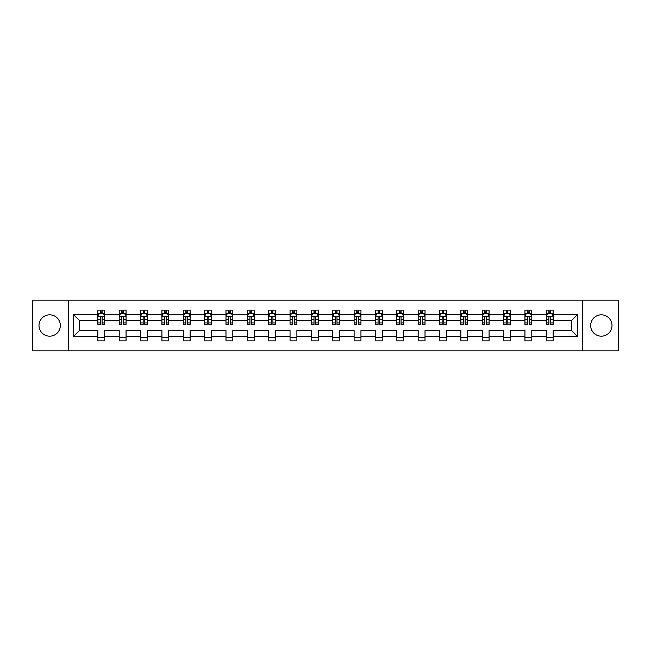 <?xml version="1.0" encoding="UTF-8"?>
<svg xmlns="http://www.w3.org/2000/svg" width="651" height="651" viewBox="0 0 651 651"><rect width="100%" height="100%" fill="white"/><g stroke="black" fill="none" stroke-linecap="round" stroke-linejoin="round"><path stroke-width="0.98" d="M601.337 314.824A10.676 10.676 0 0 0 590.66 325.5A10.676 10.676 0 0 0 601.337 336.176A10.676 10.676 0 0 0 612.013 325.5A10.676 10.676 0 0 0 601.337 314.824M49.663 314.824A10.676 10.676 0 0 0 38.987 325.5A10.676 10.676 0 0 0 49.663 336.176A10.676 10.676 0 0 0 60.34 325.5A10.676 10.676 0 0 0 49.663 314.824M582.653 350.824L618.45 350.824L618.45 300.176L582.653 300.176L582.653 350.824L68.347 350.824L68.347 300.176L32.55 300.176L32.55 350.824L68.347 350.824M553.155 336.315L553.155 330.562L571.635 330.562L577.38 336.315L553.155 336.315L553.155 340.904L546.311 340.904L546.311 336.315L531.794 336.315L531.794 340.904L524.95 340.904L524.95 336.315L510.441 336.315L510.441 340.904L503.597 340.904L503.597 336.315L489.088 336.315L489.088 340.904L482.245 340.904L482.245 336.315L467.735 336.315L467.735 340.904L460.884 340.904L460.884 336.315L446.374 336.315L446.374 340.904L439.531 340.904L439.531 336.315L425.022 336.315L425.022 340.904L418.178 340.904L418.178 336.315L403.669 336.315L403.669 340.904L396.817 340.904L396.817 336.315L382.308 336.315L382.308 340.904L375.464 340.904L375.464 336.315L360.955 336.315L360.955 340.904L354.111 340.904L354.111 336.315L339.602 336.315L339.602 340.904L332.759 340.904L332.759 336.315L318.241 336.315L318.241 340.904L311.398 340.904L311.398 336.315L296.889 336.315L296.889 340.904L290.045 340.904L290.045 336.315L275.536 336.315L275.536 340.904L268.692 340.904L268.692 336.315L254.183 336.315L254.183 340.904L247.331 340.904L247.331 336.315L232.822 336.315L232.822 340.904L225.978 340.904L225.978 336.315L211.469 336.315L211.469 340.904L204.626 340.904L204.626 336.315L190.116 336.315L190.116 340.904L183.265 340.904L183.265 336.315L168.755 336.315L168.755 340.904L161.912 340.904L161.912 336.315L147.403 336.315L147.403 340.904L140.559 340.904L140.559 336.315L126.05 336.315L126.05 340.904L119.206 340.904L119.206 336.315L104.689 336.315L104.689 340.904L97.845 340.904L97.845 336.315L73.62 336.315L73.62 314.685L97.845 314.685L97.845 310.096L104.689 310.096L104.689 314.685L119.206 314.685L119.206 310.096L126.05 310.096L126.05 314.685L140.559 314.685L140.559 310.096L147.403 310.096L147.403 314.685L161.912 314.685L161.912 310.096L168.755 310.096L168.755 314.685L183.265 314.685L183.265 310.096L190.116 310.096L190.116 314.685L204.626 314.685L204.626 310.096L211.469 310.096L211.469 314.685L225.978 314.685L225.978 310.096L232.822 310.096L232.822 314.685L247.331 314.685L247.331 310.096L254.183 310.096L254.183 314.685L268.692 314.685L268.692 310.096L275.536 310.096L275.536 314.685L290.045 314.685L290.045 310.096L296.889 310.096L296.889 314.685L311.398 314.685L311.398 310.096L318.241 310.096L318.241 314.685L332.759 314.685L332.759 310.096L339.602 310.096L339.602 314.685L354.111 314.685L354.111 310.096L360.955 310.096L360.955 314.685L375.464 314.685L375.464 310.096L382.308 310.096L382.308 314.685L396.817 314.685L396.817 310.096L403.669 310.096L403.669 314.685L418.178 314.685L418.178 310.096L425.022 310.096L425.022 314.685L439.531 314.685L439.531 310.096L446.374 310.096L446.374 314.685L460.884 314.685L460.884 310.096L467.735 310.096L467.735 314.685L482.245 314.685L482.245 310.096L489.088 310.096L489.088 314.685L503.597 314.685L503.597 310.096L510.441 310.096L510.441 314.685L524.95 314.685L524.95 310.096L531.794 310.096L531.794 314.685L546.311 314.685L546.311 310.096L553.155 310.096L553.155 314.685L577.38 314.685L577.38 336.315M582.653 300.176L68.347 300.176M546.311 314.685L546.311 320.438L531.794 320.438L531.794 314.685M531.794 336.315L531.794 330.562L546.311 330.562L546.311 336.315M524.95 314.685L524.95 320.438L510.441 320.438L510.441 314.685M510.441 336.315L510.441 330.562L524.95 330.562L524.95 336.315M503.597 314.685L503.597 320.438L489.088 320.438L489.088 314.685M489.088 336.315L489.088 330.562L503.597 330.562L503.597 336.315M482.245 314.685L482.245 320.438L467.735 320.438L467.735 314.685M467.735 336.315L467.735 330.562L482.245 330.562L482.245 336.315M460.884 314.685L460.884 320.438L446.374 320.438L446.374 314.685M446.374 336.315L446.374 330.562L460.884 330.562L460.884 336.315M439.531 314.685L439.531 320.438L425.022 320.438L425.022 314.685M425.022 336.315L425.022 330.562L439.531 330.562L439.531 336.315M418.178 314.685L418.178 320.438L403.669 320.438L403.669 314.685M403.669 336.315L403.669 330.562L418.178 330.562L418.178 336.315M396.817 314.685L396.817 320.438L382.308 320.438L382.308 314.685M382.308 336.315L382.308 330.562L396.817 330.562L396.817 336.315M375.464 314.685L375.464 320.438L360.955 320.438L360.955 314.685M360.955 336.315L360.955 330.562L375.464 330.562L375.464 336.315M354.111 314.685L354.111 320.438L339.602 320.438L339.602 314.685M339.602 336.315L339.602 330.562L354.111 330.562L354.111 336.315M332.759 314.685L332.759 320.438L318.241 320.438L318.241 314.685M318.241 336.315L318.241 330.562L332.759 330.562L332.759 336.315M311.398 314.685L311.398 320.438L296.889 320.438L296.889 314.685M296.889 336.315L296.889 330.562L311.398 330.562L311.398 336.315M290.045 314.685L290.045 320.438L275.536 320.438L275.536 314.685M275.536 336.315L275.536 330.562L290.045 330.562L290.045 336.315M268.692 314.685L268.692 320.438L254.183 320.438L254.183 314.685M254.183 336.315L254.183 330.562L268.692 330.562L268.692 336.315M247.331 314.685L247.331 320.438L232.822 320.438L232.822 314.685M232.822 336.315L232.822 330.562L247.331 330.562L247.331 336.315M225.978 314.685L225.978 320.438L211.469 320.438L211.469 314.685M211.469 336.315L211.469 330.562L225.978 330.562L225.978 336.315M204.626 314.685L204.626 320.438L190.116 320.438L190.116 314.685M190.116 336.315L190.116 330.562L204.626 330.562L204.626 336.315M183.265 314.685L183.265 320.438L168.755 320.438L168.755 314.685M168.755 336.315L168.755 330.562L183.265 330.562L183.265 336.315M161.912 314.685L161.912 320.438L147.403 320.438L147.403 314.685M147.403 336.315L147.403 330.562L161.912 330.562L161.912 336.315M140.559 314.685L140.559 320.438L126.05 320.438L126.05 314.685M126.05 336.315L126.05 330.562L140.559 330.562L140.559 336.315M119.206 314.685L119.206 320.438L104.689 320.438L104.689 314.685M104.689 336.315L104.689 330.562L119.206 330.562L119.206 336.315M97.845 314.685L97.845 320.438L79.365 320.438L79.365 330.562L97.845 330.562L97.845 336.315M73.62 314.685L79.365 320.438M571.635 330.562L571.635 320.438L553.155 320.438L553.155 314.685M548.907 313.522L550.551 313.522M527.554 313.522L529.198 313.522M506.201 313.522L507.837 313.522M484.84 313.522L486.484 313.522M463.488 313.522L465.131 313.522M442.135 313.522L443.779 313.522M420.774 313.522L422.418 313.522M399.421 313.522L401.065 313.522M378.068 313.522L379.712 313.522M356.715 313.522L358.351 313.522M335.355 313.522L336.998 313.522M314.002 313.522L315.645 313.522M292.649 313.522L294.285 313.522M271.288 313.522L272.932 313.522M249.935 313.522L251.579 313.522M228.582 313.522L230.226 313.522M207.221 313.522L208.865 313.522M185.869 313.522L187.512 313.522M164.516 313.522L166.16 313.522M143.163 313.522L144.799 313.522M121.802 313.522L123.446 313.522M100.449 313.522L102.093 313.522M97.845 337.478L104.689 337.478M119.206 337.478L126.05 337.478M140.559 337.478L147.403 337.478M161.912 337.478L168.755 337.478M183.265 337.478L190.116 337.478M204.626 337.478L211.469 337.478M225.978 337.478L232.822 337.478M247.331 337.478L254.183 337.478M268.692 337.478L275.536 337.478M290.045 337.478L296.889 337.478M311.398 337.478L318.241 337.478M332.759 337.478L339.602 337.478M354.111 337.478L360.955 337.478M375.464 337.478L382.308 337.478M396.817 337.478L403.669 337.478M418.178 337.478L425.022 337.478M439.531 337.478L446.374 337.478M460.884 337.478L467.735 337.478M482.245 337.478L489.088 337.478M503.597 337.478L510.441 337.478M524.95 337.478L531.794 337.478M546.311 337.478L553.155 337.478M79.365 330.562L73.62 336.315M577.38 314.685L571.635 320.438M102.093 311.878L100.449 311.878M99.131 313.758L97.845 313.758L97.845 310.096L100.449 310.096L100.449 313.587M97.845 322.961L97.845 324.678L100.449 324.678L100.449 322.961L97.845 322.961L97.845 320.438M104.689 320.438L104.689 324.678L102.093 324.678L102.093 317.354C101.548 316.296 100.995 316.296 100.449 317.354L100.449 322.961M103.403 313.758L104.689 313.758L104.689 310.096L102.093 310.096L102.093 313.587M104.689 316.329L103.322 313.587L99.221 313.587L97.845 316.329M123.446 311.878L121.802 311.878M120.492 313.758L119.206 313.758L119.206 310.096L121.802 310.096L121.802 313.587M119.206 322.961L119.206 324.678L121.802 324.678L121.802 322.961L119.206 322.961L119.206 320.438M126.05 320.438L126.05 324.678L123.446 324.678L123.446 317.354C122.901 316.296 122.355 316.296 121.802 317.354L121.802 322.961M124.764 313.758L126.05 313.758L126.05 310.096L123.446 310.096L123.446 313.587M126.05 316.329L124.675 313.587L120.573 313.587L119.206 316.329M144.799 311.878L143.163 311.878M141.845 313.758L140.559 313.758L140.559 310.096L143.163 310.096L143.163 313.587M140.559 322.961L140.559 324.678L143.163 324.678L143.163 322.961L140.559 322.961L140.559 320.438M147.403 320.438L147.403 324.678L144.799 324.678L144.799 317.354C144.253 316.296 143.708 316.296 143.163 317.354L143.163 322.961M146.117 313.758L147.403 313.758L147.403 310.096L144.799 310.096L144.799 313.587M147.403 316.329L146.036 313.587L141.926 313.587L140.559 316.329M166.16 311.878L164.516 311.878M163.198 313.758L161.912 313.758L161.912 310.096L164.516 310.096L164.516 313.587M161.912 322.961L161.912 324.678L164.516 324.678L164.516 322.961L161.912 322.961L161.912 320.438M168.755 320.438L168.755 324.678L166.16 324.678L166.16 317.354C165.606 316.296 165.061 316.296 164.516 317.354L164.516 322.961M167.47 313.758L168.755 313.758L168.755 310.096L166.16 310.096L166.16 313.587M168.755 316.329L167.388 313.587L163.279 313.587L161.912 316.329M187.512 311.878L185.869 311.878M184.559 313.758L183.265 313.758L183.265 310.096L185.869 310.096L185.869 313.587M183.265 322.961L183.265 324.678L185.869 324.678L185.869 322.961L183.265 322.961L183.265 320.438M190.116 320.438L190.116 324.678L187.512 324.678L187.512 317.354C186.967 316.296 186.422 316.296 185.869 317.354L185.869 322.961M188.823 313.758L190.116 313.758L190.116 310.096L187.512 310.096L187.512 313.587M190.116 316.329L188.741 313.587L184.64 313.587L183.265 316.329M208.865 311.878L207.221 311.878M205.911 313.758L204.626 313.758L204.626 310.096L207.221 310.096L207.221 313.587M204.626 322.961L204.626 324.678L207.221 324.678L207.221 322.961L204.626 322.961L204.626 320.438M211.469 320.438L211.469 324.678L208.865 324.678L208.865 317.354C208.32 316.296 207.775 316.296 207.221 317.354L207.221 322.961M210.183 313.758L211.469 313.758L211.469 310.096L208.865 310.096L208.865 313.587M211.469 316.329L210.102 313.587L205.993 313.587L204.626 316.329M230.226 311.878L228.582 311.878M227.264 313.758L225.978 313.758L225.978 310.096L228.582 310.096L228.582 313.587M225.978 322.961L225.978 324.678L228.582 324.678L228.582 322.961L225.978 322.961L225.978 320.438M232.822 320.438L232.822 324.678L230.226 324.678L230.226 317.354C229.673 316.296 229.128 316.296 228.582 317.354L228.582 322.961M231.536 313.758L232.822 313.758L232.822 310.096L230.226 310.096L230.226 313.587M232.822 316.329L231.455 313.587L227.345 313.587L225.978 316.329M251.579 311.878L249.935 311.878M248.625 313.758L247.331 313.758L247.331 310.096L249.935 310.096L249.935 313.587M247.331 322.961L247.331 324.678L249.935 324.678L249.935 322.961L247.331 322.961L247.331 320.438M254.183 320.438L254.183 324.678L251.579 324.678L251.579 317.354C251.034 316.296 250.48 316.296 249.935 317.354L249.935 322.961M252.889 313.758L254.183 313.758L254.183 310.096L251.579 310.096L251.579 313.587M254.183 316.329L252.808 313.587L248.706 313.587L247.331 316.329M272.932 311.878L271.288 311.878M269.978 313.758L268.692 313.758L268.692 310.096L271.288 310.096L271.288 313.587M268.692 322.961L268.692 324.678L271.288 324.678L271.288 322.961L268.692 322.961L268.692 320.438M275.536 320.438L275.536 324.678L272.932 324.678L272.932 317.354C272.387 316.296 271.841 316.296 271.288 317.354L271.288 322.961M274.25 313.758L275.536 313.758L275.536 310.096L272.932 310.096L272.932 313.587M275.536 316.329L274.169 313.587L270.059 313.587L268.692 316.329M294.285 311.878L292.649 311.878M291.331 313.758L290.045 313.758L290.045 310.096L292.649 310.096L292.649 313.587M290.045 322.961L290.045 324.678L292.649 324.678L292.649 322.961L290.045 322.961L290.045 320.438M296.889 320.438L296.889 324.678L294.285 324.678L294.285 317.354C293.739 316.296 293.194 316.296 292.649 317.354L292.649 322.961M295.603 313.758L296.889 313.758L296.889 310.096L294.285 310.096L294.285 313.587M296.889 316.329L295.521 313.587L291.412 313.587L290.045 316.329M315.645 311.878L314.002 311.878M312.683 313.758L311.398 313.758L311.398 310.096L314.002 310.096L314.002 313.587M311.398 322.961L311.398 324.678L314.002 324.678L314.002 322.961L311.398 322.961L311.398 320.438M318.241 320.438L318.241 324.678L315.645 324.678L315.645 317.354C315.1 316.296 314.547 316.296 314.002 317.354L314.002 322.961M316.956 313.758L318.241 313.758L318.241 310.096L315.645 310.096L315.645 313.587M318.241 316.329L316.874 313.587L312.773 313.587L311.398 316.329M336.998 311.878L335.355 311.878M334.044 313.758L332.759 313.758L332.759 310.096L335.355 310.096L335.355 313.587M332.759 322.961L332.759 324.678L335.355 324.678L335.355 322.961L332.759 322.961L332.759 320.438M339.602 320.438L339.602 324.678L336.998 324.678L336.998 317.354C336.453 316.296 335.908 316.296 335.355 317.354L335.355 322.961M338.317 313.758L339.602 313.758L339.602 310.096L336.998 310.096L336.998 313.587M339.602 316.329L338.227 313.587L334.126 313.587L332.759 316.329M358.351 311.878L356.715 311.878M355.397 313.758L354.111 313.758L354.111 310.096L356.715 310.096L356.715 313.587M354.111 322.961L354.111 324.678L356.715 324.678L356.715 322.961L354.111 322.961L354.111 320.438M360.955 320.438L360.955 324.678L358.351 324.678L358.351 317.354C357.806 316.296 357.261 316.296 356.715 317.354L356.715 322.961M359.669 313.758L360.955 313.758L360.955 310.096L358.351 310.096L358.351 313.587M360.955 316.329L359.588 313.587L355.479 313.587L354.111 316.329M379.712 311.878L378.068 311.878M376.75 313.758L375.464 313.758L375.464 310.096L378.068 310.096L378.068 313.587M375.464 322.961L375.464 324.678L378.068 324.678L378.068 322.961L375.464 322.961L375.464 320.438M382.308 320.438L382.308 324.678L379.712 324.678L379.712 317.354C379.159 316.296 378.613 316.296 378.068 317.354L378.068 322.961M381.022 313.758L382.308 313.758L382.308 310.096L379.712 310.096L379.712 313.587M382.308 316.329L380.941 313.587L376.831 313.587L375.464 316.329M401.065 311.878L399.421 311.878M398.111 313.758L396.817 313.758L396.817 310.096L399.421 310.096L399.421 313.587M396.817 322.961L396.817 324.678L399.421 324.678L399.421 322.961L396.817 322.961L396.817 320.438M403.669 320.438L403.669 324.678L401.065 324.678L401.065 317.354C400.52 316.296 399.966 316.296 399.421 317.354L399.421 322.961M402.375 313.758L403.669 313.758L403.669 310.096L401.065 310.096L401.065 313.587M403.669 316.329L402.294 313.587L398.192 313.587L396.817 316.329M422.418 311.878L420.774 311.878M419.464 313.758L418.178 313.758L418.178 310.096L420.774 310.096L420.774 313.587M418.178 322.961L418.178 324.678L420.774 324.678L420.774 322.961L418.178 322.961L418.178 320.438M425.022 320.438L425.022 324.678L422.418 324.678L422.418 317.354C421.872 316.296 421.327 316.296 420.774 317.354L420.774 322.961M423.736 313.758L425.022 313.758L425.022 310.096L422.418 310.096L422.418 313.587M425.022 316.329L423.655 313.587L419.545 313.587L418.178 316.329M443.779 311.878L442.135 311.878M440.817 313.758L439.531 313.758L439.531 310.096L442.135 310.096L442.135 313.587M439.531 322.961L439.531 324.678L442.135 324.678L442.135 322.961L439.531 322.961L439.531 320.438M446.374 320.438L446.374 324.678L443.779 324.678L443.779 317.354C443.225 316.296 442.68 316.296 442.135 317.354L442.135 322.961M445.089 313.758L446.374 313.758L446.374 310.096L443.779 310.096L443.779 313.587M446.374 316.329L445.007 313.587L440.898 313.587L439.531 316.329M465.131 311.878L463.488 311.878M462.177 313.758L460.884 313.758L460.884 310.096L463.488 310.096L463.488 313.587M460.884 322.961L460.884 324.678L463.488 324.678L463.488 322.961L460.884 322.961L460.884 320.438M467.735 320.438L467.735 324.678L465.131 324.678L465.131 317.354C464.586 316.296 464.033 316.296 463.488 317.354L463.488 322.961M466.442 313.758L467.735 313.758L467.735 310.096L465.131 310.096L465.131 313.587M467.735 316.329L466.36 313.587L462.259 313.587L460.884 316.329M486.484 311.878L484.84 311.878M483.53 313.758L482.245 313.758L482.245 310.096L484.84 310.096L484.84 313.587M482.245 322.961L482.245 324.678L484.84 324.678L484.84 322.961L482.245 322.961L482.245 320.438M489.088 320.438L489.088 324.678L486.484 324.678L486.484 317.354C485.939 316.296 485.394 316.296 484.84 317.354L484.84 322.961M487.802 313.758L489.088 313.758L489.088 310.096L486.484 310.096L486.484 313.587M489.088 316.329L487.721 313.587L483.612 313.587L482.245 316.329M507.837 311.878L506.201 311.878M504.883 313.758L503.597 313.758L503.597 310.096L506.201 310.096L506.201 313.587M503.597 322.961L503.597 324.678L506.201 324.678L506.201 322.961L503.597 322.961L503.597 320.438M510.441 320.438L510.441 324.678L507.837 324.678L507.837 317.354C507.292 316.296 506.747 316.296 506.201 317.354L506.201 322.961M509.155 313.758L510.441 313.758L510.441 310.096L507.837 310.096L507.837 313.587M510.441 316.329L509.074 313.587L504.964 313.587L503.597 316.329M529.198 311.878L527.554 311.878M526.236 313.758L524.95 313.758L524.95 310.096L527.554 310.096L527.554 313.587M524.95 322.961L524.95 324.678L527.554 324.678L527.554 322.961L524.95 322.961L524.95 320.438M531.794 320.438L531.794 324.678L529.198 324.678L529.198 317.354C528.653 316.296 528.099 316.296 527.554 317.354L527.554 322.961M530.508 313.758L531.794 313.758L531.794 310.096L529.198 310.096L529.198 313.587M531.794 316.329L530.427 313.587L526.325 313.587L524.95 316.329M550.551 311.878L548.907 311.878M547.597 313.758L546.311 313.758L546.311 310.096L548.907 310.096L548.907 313.587M546.311 322.961L546.311 324.678L548.907 324.678L548.907 322.961L546.311 322.961L546.311 320.438M553.155 320.438L553.155 324.678L550.551 324.678L550.551 317.354C550.005 316.296 549.46 316.296 548.907 317.354L548.907 322.961M551.869 313.758L553.155 313.758L553.155 310.096L550.551 310.096L550.551 313.587M553.155 316.329L551.779 313.587L547.678 313.587L546.311 316.329M104.656 316.256L97.886 316.256M104.689 322.961L102.093 322.961M100.449 319.291L97.845 319.291M104.689 319.291L102.093 319.291M102.093 312.749L100.449 312.749M126.017 316.256L119.239 316.256M126.05 322.961L123.446 322.961M121.802 319.291L119.206 319.291M126.05 319.291L123.446 319.291M123.446 312.749L121.802 312.749M147.37 316.256L140.592 316.256M147.403 322.961L144.799 322.961M143.163 319.291L140.559 319.291M147.403 319.291L144.799 319.291M144.799 312.749L143.163 312.749M168.723 316.256L161.944 316.256M168.755 322.961L166.16 322.961M164.516 319.291L161.912 319.291M168.755 319.291L166.16 319.291M166.16 312.749L164.516 312.749M190.076 316.256L183.305 316.256M190.116 322.961L187.512 322.961M185.869 319.291L183.265 319.291M190.116 319.291L187.512 319.291M187.512 312.749L185.869 312.749M211.437 316.256L204.658 316.256M211.469 322.961L208.865 322.961M207.221 319.291L204.626 319.291M211.469 319.291L208.865 319.291M208.865 312.749L207.221 312.749M232.789 316.256L226.011 316.256M232.822 322.961L230.226 322.961M228.582 319.291L225.978 319.291M232.822 319.291L230.226 319.291M230.226 312.749L228.582 312.749M254.142 316.256L247.372 316.256M254.183 322.961L251.579 322.961M249.935 319.291L247.331 319.291M254.183 319.291L251.579 319.291M251.579 312.749L249.935 312.749M275.503 316.256L268.725 316.256M275.536 322.961L272.932 322.961M271.288 319.291L268.692 319.291M275.536 319.291L272.932 319.291M272.932 312.749L271.288 312.749M296.856 316.256L290.077 316.256M296.889 322.961L294.285 322.961M292.649 319.291L290.045 319.291M296.889 319.291L294.285 319.291M294.285 312.749L292.649 312.749M318.209 316.256L311.43 316.256M318.241 322.961L315.645 322.961M314.002 319.291L311.398 319.291M318.241 319.291L315.645 319.291M315.645 312.749L314.002 312.749M339.57 316.256L332.791 316.256M339.602 322.961L336.998 322.961M335.355 319.291L332.759 319.291M339.602 319.291L336.998 319.291M336.998 312.749L335.355 312.749M360.923 316.256L354.144 316.256M360.955 322.961L358.351 322.961M356.715 319.291L354.111 319.291M360.955 319.291L358.351 319.291M358.351 312.749L356.715 312.749M382.275 316.256L375.497 316.256M382.308 322.961L379.712 322.961M378.068 319.291L375.464 319.291M382.308 319.291L379.712 319.291M379.712 312.749L378.068 312.749M403.628 316.256L396.858 316.256M403.669 322.961L401.065 322.961M399.421 319.291L396.817 319.291M403.669 319.291L401.065 319.291M401.065 312.749L399.421 312.749M424.989 316.256L418.211 316.256M425.022 322.961L422.418 322.961M420.774 319.291L418.178 319.291M425.022 319.291L422.418 319.291M422.418 312.749L420.774 312.749M446.342 316.256L439.563 316.256M446.374 322.961L443.779 322.961M442.135 319.291L439.531 319.291M446.374 319.291L443.779 319.291M443.779 312.749L442.135 312.749M467.695 316.256L460.924 316.256M467.735 322.961L465.131 322.961M463.488 319.291L460.884 319.291M467.735 319.291L465.131 319.291M465.131 312.749L463.488 312.749M489.056 316.256L482.277 316.256M489.088 322.961L486.484 322.961M484.84 319.291L482.245 319.291M489.088 319.291L486.484 319.291M486.484 312.749L484.84 312.749M510.408 316.256L503.63 316.256M510.441 322.961L507.837 322.961M506.201 319.291L503.597 319.291M510.441 319.291L507.837 319.291M507.837 312.749L506.201 312.749M531.761 316.256L524.983 316.256M531.794 322.961L529.198 322.961M527.554 319.291L524.95 319.291M531.794 319.291L529.198 319.291M529.198 312.749L527.554 312.749M553.114 316.256L546.344 316.256M553.155 322.961L550.551 322.961M548.907 319.291L546.311 319.291M553.155 319.291L550.551 319.291M550.551 312.749L548.907 312.749"/></g></svg>
